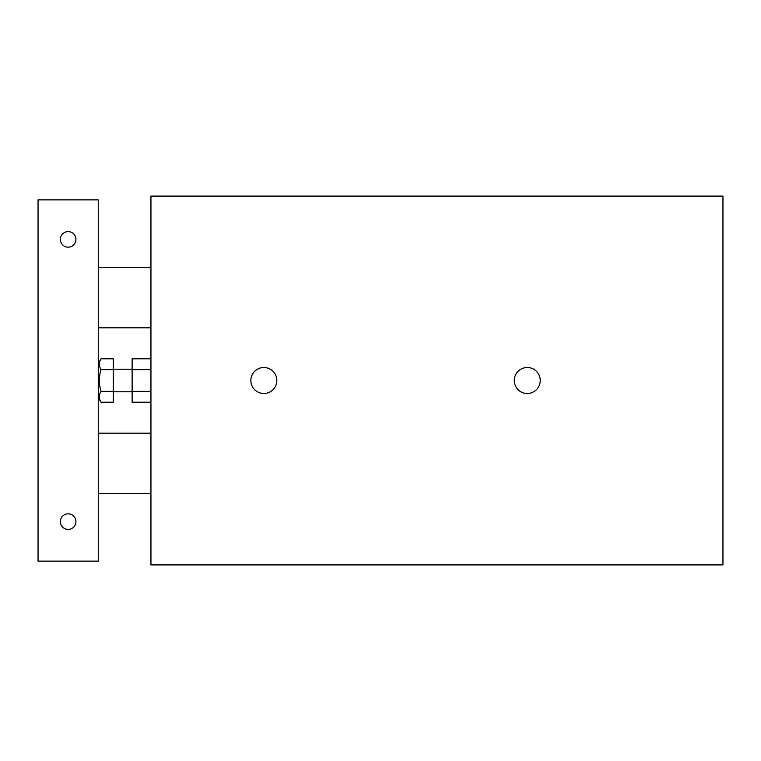 <?xml version="1.0" encoding="UTF-8"?>
<svg xmlns="http://www.w3.org/2000/svg" width="761" height="761" viewBox="0 0 761 761"><rect width="100%" height="100%" fill="white"/><g stroke="black" fill="none" stroke-linecap="round" stroke-linejoin="round"><path stroke-width="1.14" d="M150.944 391.363L132.129 391.363L132.129 402.227L150.944 402.227M150.944 358.773L132.129 358.773L132.129 391.363M150.944 369.637L132.129 369.637M150.944 564.9L150.944 196.1L722.95 196.1L722.95 564.9L150.944 564.9M250.854 380.5A12.985 12.985 0 0 1 270.336 369.256A12.985 12.985 0 0 1 270.336 391.744A12.985 12.985 0 0 1 250.854 380.5M514.284 380.5A12.985 12.985 0 0 1 533.756 369.256A12.985 12.985 0 0 1 533.756 391.744A12.985 12.985 0 0 1 514.284 380.5M75.938 521.618A7.781 7.781 0 0 1 64.266 528.353A7.781 7.781 0 0 1 64.266 514.883A7.781 7.781 0 0 1 75.938 521.618M75.938 239.382A7.781 7.781 0 0 1 64.266 246.117A7.781 7.781 0 0 1 64.266 232.647A7.781 7.781 0 0 1 75.938 239.382M98.264 199.867L38.05 199.867L38.05 561.133L98.264 561.133L98.264 199.867M101.032 369.637C98.768 376.876 98.768 384.124 101.032 391.363C98.768 394.988 98.768 398.602 101.032 402.227L113.313 402.227L113.313 358.773L101.032 358.773C98.768 362.398 98.768 366.012 101.032 369.637L113.313 369.637M98.264 363.568L101.032 358.773M101.032 391.363L113.313 391.363M98.264 493.394L150.944 493.394M98.264 433.18L150.944 433.18M98.264 327.82L150.944 327.82M98.264 267.606L150.944 267.606M98.264 397.432L101.032 402.227M113.313 391.791L132.129 391.791M113.313 369.209L132.129 369.209"/></g></svg>
